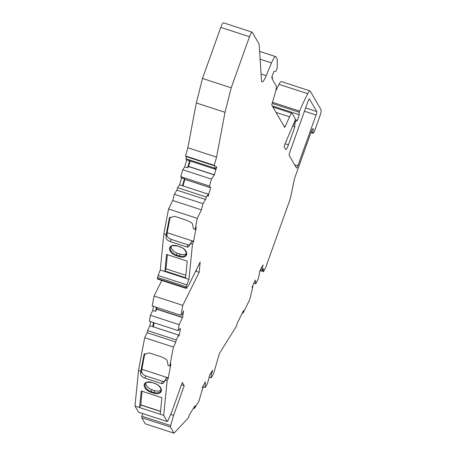 <?xml version="1.0" encoding="UTF-8"?>
<svg xmlns="http://www.w3.org/2000/svg" width="456" height="456" viewBox="0 0 456 456"><rect width="100%" height="100%" fill="white"/><g stroke="black" fill="none" stroke-linecap="round" stroke-linejoin="round"><path stroke-width="0.68" d="M193.532 408.183L194.421 408.473L198.85 401.371L202.931 387.514A3.067 0.547 -71.9 0 1 202.549 387.817A3.067 0.547 -71.9 0 1 202.418 387.224L205.422 381.803A3.067 0.547 -71.9 0 1 205.411 381.951L205.046 387.566L207.4 383.792L209.754 374.992A3.067 0.547 -71.9 0 1 209.817 374.746L212.536 370.386L212.496 371.059A3.067 0.547 -71.9 0 1 212.097 372.313A3.067 0.547 -71.9 0 1 211.373 373.966L210.484 373.681M242.375 312.901L243.048 313.124L249.757 299.563L252.88 286.545A3.067 0.547 -71.9 0 1 252.236 287.274A3.067 0.547 -71.9 0 1 252.122 287.063L255.28 280.126A3.067 0.547 -71.9 0 1 255.297 280.212L255.805 283.803L258.37 278.622L260.017 270.67A3.067 0.547 -71.9 0 1 260.068 270.448L263.089 264.896A3.067 0.547 -71.9 0 1 262.519 266.868A3.067 0.547 -71.9 0 1 262.075 267.974L261.402 267.752M262.075 267.974L262.422 270.425L263.334 268.584L263.539 271.719L265.865 267.016L289.492 201.033A6.139 1.1 108.1 0 0 290.637 197.066L294.245 180.006A6.139 1.1 -71.9 0 1 295.391 176.039L311.921 129.863A9.205 1.647 108.1 0 1 313.221 128.752A9.205 1.647 108.1 0 1 313.432 128.945L313.494 129.048A3.067 0.547 108.1 0 0 312.839 132.531L313.204 133.163A3.067 0.547 108.1 0 0 313.272 133.226A3.067 0.547 108.1 0 0 314.589 130.94L319.696 116.668A6.139 1.1 108.1 0 0 321.013 109.702L310.245 91.114A9.821 1.756 108.1 0 0 310.017 90.909A9.821 1.756 108.1 0 0 307.72 93.691A101.654 18.177 108.1 0 0 299.569 111.093L299.159 112.239L299.324 114.747L297.073 121.028L296.565 120.145A1.841 0.331 108.1 0 0 296.52 120.105A1.841 0.331 108.1 0 0 295.733 121.478L295.157 123.086A1.841 0.331 108.1 0 0 294.724 125.024L294.85 126.91L288.42 144.871A6.139 1.1 -71.9 0 1 285.787 149.448A6.139 1.1 -71.9 0 1 285.644 149.323L284.259 146.929A1.841 0.331 -71.9 0 1 284.875 144.278L295.078 120.344L295.34 118.953L292.148 113.447A7.997 1.431 108.1 0 0 291.965 113.282A7.997 1.431 108.1 0 0 289.503 116.799L285.234 126.5A1.841 0.331 -71.9 0 1 284.669 127.309A1.841 0.331 -71.9 0 1 284.624 127.27L271.867 105.25A1.841 0.331 -71.9 0 1 272.067 103.769L275.378 92.294A7.877 1.408 108.1 0 0 276.222 85.956L272.363 79.298L272.642 77.862L271.616 77.759L273.811 71.638L275.914 71.187L277.231 68.001L277.282 59.28A1.841 0.331 108.1 0 0 277.242 59.092L275.96 56.88A12.278 2.194 108.1 0 0 275.68 56.624A12.278 2.194 108.1 0 0 271.525 62.905L266.201 75.679A12.278 2.194 -71.9 0 1 262.04 81.96A12.278 2.194 -71.9 0 1 261.522 80.666L259.145 44.169L252.259 32.29A6.139 1.1 108.1 0 0 252.122 32.159A6.139 1.1 108.1 0 0 249.489 36.736L231.203 87.814L202.492 78.449L196.314 102.948L187.861 147.761L185.518 155.963L186.475 156.67L185.883 158.751L186.715 159.919L215.42 169.279A3.067 0.547 -71.9 0 1 216.566 166.6L216.486 166.731M231.203 87.814L225.025 112.313L216.566 157.12L214.223 165.323L185.518 155.963M216.566 157.12L187.861 147.761M214.223 165.323L215.181 166.035L186.475 156.67M215.181 166.035L214.588 168.11L185.883 158.751M216.714 166.805L214.417 174.825A3.067 0.547 -71.9 0 1 214.337 174.95L211.447 179.1L182.736 169.74L180.753 176.683L181.585 177.851L179.59 184.822L177.612 187.672L176.905 190.146L174.306 194.313L172.744 200.503L168.543 208.99L163.852 233.871L160.273 270.003L158.107 275.481A1.841 0.331 108.1 0 0 157.576 277.442L157.457 278.61A1.841 0.331 108.1 0 0 157.531 279.072L186.236 288.431A1.841 0.331 108.1 0 0 186.475 288.232L189.075 284.487L200.173 262.052L199.158 272.312L196.285 271.371L196.468 269.542M211.447 179.1L209.458 186.042L180.753 176.683M209.458 186.042L210.678 187.747A3.067 0.547 -71.9 0 1 210.706 187.804L208.067 196.325A3.067 0.547 -71.9 0 1 208.301 194.188L206.317 197.038L205.61 199.506L176.905 190.146M206.317 197.038L177.612 187.672M205.61 199.506L203.011 203.672L174.306 194.313M203.011 203.672L201.449 209.863L172.744 200.503M201.449 209.863L197.248 218.35L168.543 208.99M190.75 243.521L188.681 246.491L191.828 241.258L190.75 243.521L192.472 244.08L188.983 279.363L186.812 284.84A1.841 0.331 108.1 0 0 186.282 286.801L186.168 287.975A1.841 0.331 108.1 0 0 186.236 288.431M188.983 279.363L160.273 270.003M199.158 272.312L182.793 305.377L180.918 315.313L182.56 313.87A3.067 0.547 -71.9 0 1 183.586 310.798L182.582 317.376A3.067 0.547 -71.9 0 1 182.491 317.575L179.151 324.672L150.446 315.313L149.329 321.223L178.034 330.589L180.433 328.474A3.067 0.547 -71.9 0 1 180.496 328.428L179.208 335.263L153.376 326.838L154.134 322.791M179.151 324.672L178.034 330.589M179.208 335.263L178.809 336.112A3.067 0.547 -71.9 0 1 178.632 336.175A3.067 0.547 -71.9 0 1 178.558 335.08L176.272 339.948L147.562 330.589L147.168 332.692L144.683 337.708L138.516 370.409L134.987 406.045L138.55 412.195A1.841 0.331 108.1 0 0 138.59 412.23A1.841 0.331 108.1 0 0 138.647 412.224M176.272 339.948L175.873 342.051L147.168 332.692M175.873 342.051L173.388 347.067L144.683 337.708M165.414 380.082L163.339 383.051L166.491 377.819L165.414 380.082L167.135 380.64L163.693 415.405L167.255 421.555A1.841 0.331 108.1 0 0 167.301 421.589A1.841 0.331 108.1 0 0 167.865 420.78L171.684 412.104L182.309 382.424L184.207 385.696L181.459 384.801M142.694 413.569L141.93 416.208A1.841 0.331 108.1 0 0 141.736 417.69L145.299 423.841L174.004 433.2L188.579 417.656L189.325 414.823L195.151 405.589L194.421 408.473M184.207 385.696L173.576 415.376L170.641 425.568A1.841 0.331 108.1 0 0 170.441 427.05L174.004 433.2M205.046 387.566L202.544 386.751M211.373 373.966L211.122 377.813L213.482 374.034L219.382 353.571L236.653 325.863L237.166 323.321L243.527 310.57L243.048 313.124M211.122 377.813L209.167 377.175M255.805 283.803L253.787 283.142M262.422 270.425L260.404 269.77M263.539 271.719L260.04 270.579M310.017 90.909L281.312 81.55A9.821 1.756 108.1 0 0 279.015 84.326A101.654 18.177 108.1 0 0 275.715 91.046M299.569 111.093L272.5 102.269M299.159 112.239L272.164 103.432M299.324 114.747L272.26 105.923M294.85 126.91L292.809 126.244M252.122 32.159L223.411 22.8A6.139 1.1 108.1 0 0 220.784 27.377L202.492 78.449M225.025 112.313L196.314 102.948M252.88 286.545L252.271 286.345M202.931 387.514L202.413 387.343M178.558 335.08L149.853 325.721L147.562 330.589M180.918 315.313L152.213 305.953L154.088 296.018L182.793 305.377M208.301 194.188L179.59 184.822M214.588 168.11L215.42 169.279M173.576 415.376L170.664 414.43M163.693 415.405L134.987 406.045M214.417 174.825L188.584 166.4A3.067 0.547 -71.9 0 1 188.499 166.525L187.593 167.831L184.72 166.896L182.736 169.74M184.72 166.896L186.715 159.919M187.593 167.831L189.588 160.854M182.463 185.763L184.458 178.786L181.585 177.851M184.458 178.786L184.84 179.322A3.067 0.547 -71.9 0 1 184.868 179.379L210.706 187.804M160.529 411.477L140.813 405.053L139.582 407.539L141.218 390.974L161.891 397.717L160.25 414.282M140.813 405.053L142.044 391.242M144.865 378.115A4.908 3.049 26.3 0 1 140.579 373.464L141.651 371.304A4.908 3.049 26.3 0 0 145.931 375.961L144.865 378.115L161.521 383.547A1.841 1.14 -153.7 0 0 163.288 383.182A1.841 1.14 -153.7 0 0 163.339 383.051M140.579 373.464L140.807 371.161L138.516 370.409M164.918 270.978L166.56 254.414L187.228 261.151L185.586 277.721L164.918 270.978L165.984 268.823L167.386 254.682M185.826 275.293L165.984 268.823M188.681 246.491L188.681 246.491A1.841 1.14 -153.7 0 1 188.63 246.622A1.841 1.14 -153.7 0 1 186.863 246.987L170.202 241.555A4.908 3.049 26.3 0 1 165.921 236.903L166.149 234.618L163.852 233.871M197.248 218.35L195.157 229.436L193.435 228.878L192.529 224.004L191.469 222.716L187.108 220.425L174.477 216.304L169.41 217.996L166.149 234.618M173.388 347.067L169.82 366.003L168.093 365.444L167.187 360.571L166.126 359.282L161.766 356.991L149.135 352.87L144.067 354.563L140.807 371.161M182.582 317.376L156.75 308.951A3.067 0.547 -71.9 0 1 156.653 309.151L155.604 311.385L152.731 310.45L150.446 315.313M152.731 310.45L153.501 306.375M155.604 311.385L156.374 307.31M149.853 325.721L150.622 321.645M152.726 326.656L153.49 322.586M195.157 229.436L196.262 227.202L193.6 241.332L167.187 232.72L170.151 217.016M191.828 241.258L193.549 241.822L193.6 241.332M193.549 241.822L192.472 244.08M169.82 366.003L170.92 363.774L168.264 377.876L141.85 369.263L144.808 353.582M166.491 377.819L168.213 378.383L168.264 377.876M168.213 378.383L167.135 380.64M296.485 168.036A3.067 0.547 108.1 0 0 296.554 168.099A3.067 0.547 108.1 0 0 297.871 165.807L316.059 115.009A3.067 0.547 108.1 0 0 316.72 111.526L309.453 98.98A3.067 0.547 108.1 0 0 309.379 98.918A3.067 0.547 108.1 0 0 308.062 101.203L289.873 152.008A3.067 0.547 108.1 0 0 289.218 155.49L296.485 168.036M212.496 371.059L212.182 370.956M145.931 375.961L162.592 381.393A1.841 1.14 -153.7 0 0 164.211 381.227M141.651 371.304L141.85 369.263M178.809 336.112L178.524 336.021M156.75 308.951L157.018 307.521M165.921 236.903L166.987 234.743A4.908 3.049 26.3 0 0 171.268 239.4L187.929 244.832A1.841 1.14 -153.7 0 0 189.548 244.667M166.987 234.743L167.187 232.72M182.993 185.934L184.868 179.379M188.584 166.4L190.118 161.031M161.789 280.457L154.088 296.018M313.494 129.048L312.839 128.837M186.344 253.439A6.994 4.338 26.3 0 1 180.188 254.072L177.316 253.131A6.994 4.338 26.3 0 1 171.228 246.445M161.002 390A6.994 4.338 26.3 0 1 154.852 390.632L151.979 389.698A6.994 4.338 26.3 0 1 145.891 383.006M208.415 195.823L208.01 195.692M160.54 411.323L140.699 404.854M176.347 255.16L179.328 255.839L179.077 256.654L176.21 255.719L176.347 255.16M151.01 391.721L153.985 392.399L153.74 393.214L150.868 392.28L151.01 391.721M186.812 284.84L158.107 275.481M186.282 286.801L157.576 277.442M186.168 287.975L157.457 278.61M167.255 421.555L138.55 412.195M170.441 427.05L141.736 417.69M170.641 425.568L141.93 416.208M313.204 133.163L310.998 132.445M307.72 93.691L279.015 84.326M295.733 121.478L294.781 121.171M295.157 123.086L294.205 122.778M294.724 125.024L293.522 124.625M288.42 144.871L285.091 143.788M289.503 116.799L276.011 112.398M285.234 126.5L283.934 126.073M272.443 77.588L271.759 77.36M271.525 62.905L260.125 59.189M266.201 75.679L261.089 74.009M249.489 36.736L220.784 27.377M312.839 132.531L311.163 131.989M214.337 174.95L188.499 166.525M210.678 187.747L184.84 179.322M154.846 383.416L154.715 383.371A7.661 4.754 26.3 0 1 161.39 390.632A7.661 4.754 26.3 0 1 153.74 393.214M154.852 390.632L153.985 392.399A7.045 4.372 -153.7 0 0 160.786 390.929C162.034 391.054 160.045 384.807 154.738 383.524L151.973 382.481M150.868 392.28A7.661 4.754 26.3 0 1 144.193 385.024A7.661 4.754 26.3 0 1 151.842 382.436L151.865 382.59C147.311 381.951 145.116 382.339 145.287 383.747A7.045 4.372 -153.7 0 0 151.118 391.465L151.979 389.698M180.183 246.856L180.052 246.81A7.661 4.754 26.3 0 1 186.732 254.072A7.661 4.754 26.3 0 1 179.077 256.654M180.188 254.072L179.328 255.839A7.045 4.372 -153.7 0 0 186.122 254.368C187.37 254.494 185.381 248.246 180.074 246.964L177.316 245.921M176.21 255.719A7.661 4.754 26.3 0 1 169.529 248.463A7.661 4.754 26.3 0 1 177.184 245.875L177.207 246.029C172.653 245.391 170.458 245.773 170.624 247.186A7.045 4.372 -153.7 0 0 176.455 254.904L177.316 253.131M151.842 382.436L154.715 383.371M177.184 245.875L180.052 246.81M182.491 317.575L156.653 309.151M162.592 381.393L161.521 383.547M144.592 353.799L143.771 355.458M187.929 244.832L186.863 246.987M171.268 239.4L170.202 241.555M169.934 217.233L169.113 218.886M305.662 107.918L316.72 111.526M304.477 111.23L316.059 115.009M294.576 164.736L297.871 165.807M313.432 128.945L312.936 128.78M167.301 421.589L138.59 412.23M313.272 133.226L310.986 132.479M296.52 120.105L295.271 119.7M291.965 113.282L272.922 107.069M272.466 77.588L271.765 77.355M275.68 56.624L259.612 51.386"/></g></svg>
